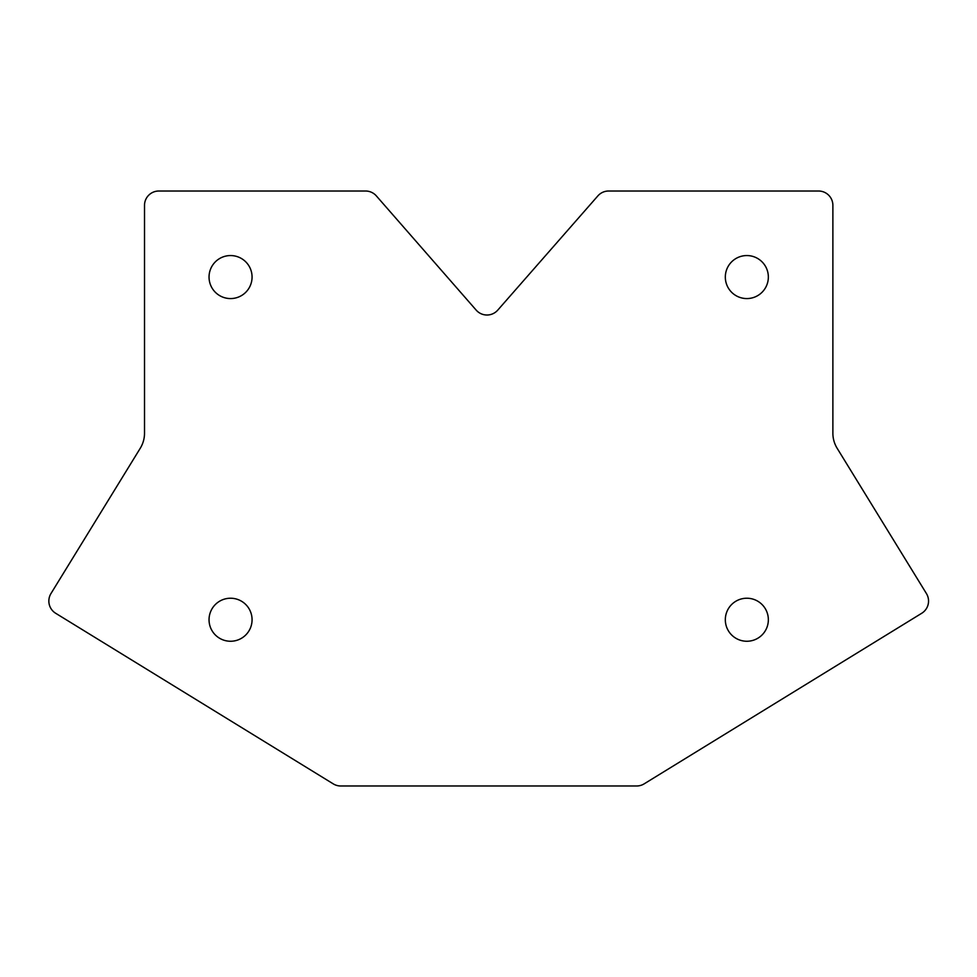 <?xml version="1.0" encoding="UTF-8"?>
<svg xmlns="http://www.w3.org/2000/svg" width="977" height="977" viewBox="0 0 977 977"><rect width="100%" height="100%" fill="white"/><g stroke="black" fill="none" stroke-linecap="round" stroke-linejoin="round"><path stroke-width="1.47" d="M48.85 601.05A14.337 14.337 0 0 0 55.677 613.275L333.242 783.859A14.337 14.337 0 0 0 340.753 785.984L636.638 785.984A14.337 14.337 0 0 0 644.148 783.859L921.714 613.275A14.337 14.337 0 0 0 926.416 593.54L837.13 448.26A28.687 28.687 0 0 1 832.88 433.251L832.88 205.353A14.337 14.337 0 0 0 818.543 191.016L608.647 191.016A14.337 14.337 0 0 0 597.863 195.901L497.757 310.124A14.337 14.337 0 0 1 476.178 310.112L376.365 195.925A14.337 14.337 0 0 0 365.569 191.016L158.848 191.016A14.337 14.337 0 0 0 144.511 205.353L144.511 433.251A28.687 28.687 0 0 1 140.261 448.26L50.975 593.54A14.337 14.337 0 0 0 48.85 601.05M209.041 277.065A21.506 21.506 0 0 0 230.548 298.571A21.506 21.506 0 0 0 252.066 277.065A21.506 21.506 0 0 0 230.548 255.559A21.506 21.506 0 0 0 209.041 277.065M209.041 619.748A21.506 21.506 0 0 0 230.548 641.254A21.506 21.506 0 0 0 252.066 619.748A21.506 21.506 0 0 0 230.548 598.229A21.506 21.506 0 0 0 209.041 619.748M725.325 277.065A21.506 21.506 0 0 0 746.843 298.571A21.506 21.506 0 0 0 768.349 277.065A21.506 21.506 0 0 0 746.843 255.559A21.506 21.506 0 0 0 725.325 277.065M725.325 619.748A21.506 21.506 0 0 0 746.843 641.254A21.506 21.506 0 0 0 768.349 619.748A21.506 21.506 0 0 0 746.843 598.229A21.506 21.506 0 0 0 725.325 619.748"/></g></svg>
